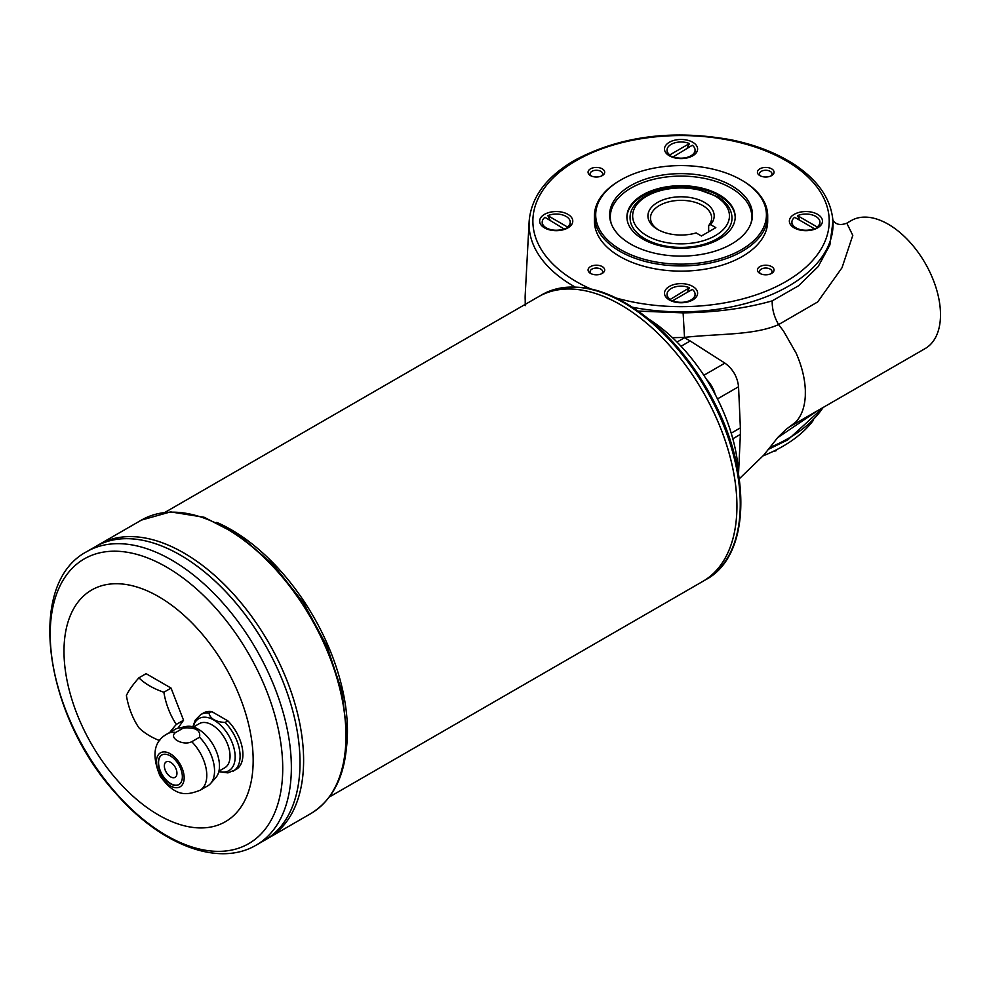 <?xml version="1.0" encoding="UTF-8"?>
<svg xmlns="http://www.w3.org/2000/svg" width="990" height="990" viewBox="0 0 990 990"><rect width="100%" height="100%" fill="white"/><g stroke="black" fill="none" stroke-linecap="round" stroke-linejoin="round"><path stroke-width="1.49" d="M763.216 455.796A143.958 83.111 0 0 0 813.458 420.181M772.918 451.539L776.135 450.747L776.135 449.955M776.135 450.747L776.766 449.633M710.548 224.619A33.128 19.119 0 0 0 699.126 199.881A33.128 19.119 0 0 0 655.33 203.866A33.128 19.119 0 0 0 657.632 229.433A33.128 19.119 0 0 0 696.143 232.935L701.415 235.991L715.832 227.663L710.548 224.619L708.654 225.596A30.579 17.647 0 0 0 711.637 217.986A30.579 17.647 0 0 0 681.058 200.339A30.579 17.647 0 0 0 650.48 217.986A30.579 17.647 0 0 0 658.573 229.952M570.215 222.465A14.009 8.093 180 0 1 570.228 222.775A14.009 8.093 180 0 1 567.456 227.601L565.08 228.938A10.704 6.175 180 0 1 564.498 229.395M564.164 229.494L564.572 229.272A14.009 8.093 180 0 1 564.053 229.482A14.009 8.093 180 0 1 563.335 229.742M549.091 229.742A14.009 8.093 180 0 1 546.307 228.492A14.009 8.093 180 0 1 542.198 222.775A14.009 8.093 180 0 1 542.211 222.465M547.854 215.659A14.009 8.093 180 0 1 562.506 214.917A14.009 8.093 180 0 1 570.228 222.156A14.009 8.093 180 0 1 567.456 226.982L547.854 215.659L550.217 220.362M565.08 228.938L564.572 228.641A14.009 8.093 180 0 1 549.92 229.383A14.009 8.093 180 0 1 542.198 222.156A14.009 8.093 180 0 1 544.97 217.317L564.572 229.272M695.067 150.381A14.009 8.093 180 0 1 695.079 150.69A14.009 8.093 180 0 1 690.971 156.42A14.009 8.093 180 0 1 688.174 157.657M673.943 157.657A14.009 8.093 180 0 1 672.693 157.187L673.101 157.422M672.779 157.311A10.704 6.175 180 0 1 672.185 156.853L669.809 155.517A14.009 8.093 180 0 1 667.05 150.69A14.009 8.093 180 0 1 667.062 150.381M687.048 148.277L689.424 143.575L669.809 154.898A14.009 8.093 180 0 1 667.05 150.072A14.009 8.093 180 0 1 674.772 142.845A14.009 8.093 180 0 1 689.424 143.575M814.188 229.395A10.704 6.175 0 0 0 814.782 228.938L814.275 229.272A14.009 8.093 180 0 1 813.025 229.742M798.794 229.742A14.009 8.093 180 0 1 795.997 228.492A14.009 8.093 180 0 1 791.901 222.775A14.009 8.093 180 0 1 791.901 222.465M819.918 222.465A14.009 8.093 180 0 1 819.918 222.775A14.009 8.093 180 0 1 817.158 227.601L814.782 228.938M799.92 220.362L797.544 215.659A14.009 8.093 180 0 1 812.196 214.917A14.009 8.093 180 0 1 819.918 222.156A14.009 8.093 180 0 1 817.158 226.982L797.544 215.659M669.809 299.067A14.009 8.093 180 0 1 667.05 294.228A14.009 8.093 180 0 1 674.772 287.001A14.009 8.093 180 0 1 689.424 287.744L669.809 299.685A14.009 8.093 180 0 1 667.05 294.859A14.009 8.093 180 0 1 667.062 294.55M689.424 287.744L687.048 292.446M695.067 294.55A14.009 8.093 180 0 1 695.079 294.859A14.009 8.093 180 0 1 690.971 300.576A14.009 8.093 180 0 1 688.174 301.826M673.943 301.826A14.009 8.093 180 0 1 672.693 301.344L673.101 301.579M669.809 299.685L672.185 301.022A10.704 6.175 0 0 0 672.779 301.467M692.307 289.402A14.009 8.093 180 0 1 695.079 294.228A14.009 8.093 180 0 1 687.357 301.467A14.009 8.093 180 0 1 672.693 300.725L692.307 289.402M817.653 410.64L777.534 437.778M638.278 311.108L683.112 312.865C716.092 312.37 745.779 308.373 772.2 300.873L798.571 285.764L818.173 266.595L829.868 244.963L832.986 221.389A151.99 87.751 180 0 1 632.647 307.284M832.479 219.891C833.456 220.325 835.993 227.304 846.797 223.171L852.786 235.373L842.007 267.746L817.666 301.95L778.586 324.584C774.143 316.899 772.014 308.991 772.2 300.873M739.245 478.863L763.649 455.239L778.078 437.172L785.788 429.611L795.638 422.186C801.479 416.01 804.697 407.249 805.303 395.913L805.34 390.369C804.882 378.415 801.789 365.966 796.071 353.009L783.498 331.019L778.586 324.584C753.959 335.548 718.356 333.494 684.016 337.442L672.47 337.677M846.797 223.171L851.301 220.572A73.891 42.657 60 0 1 925.192 263.229A73.891 42.657 60 0 1 925.192 348.554L790.07 426.566L795.638 422.186M770.789 176.022A6.262 3.614 0 0 0 772.002 173.881A6.262 3.614 0 0 0 765.74 170.268A6.262 3.614 0 0 0 759.479 173.881A6.262 3.614 0 0 0 760.691 176.022M770.789 273.809A6.262 3.614 0 0 0 772.002 271.668A6.262 3.614 0 0 0 765.74 268.043A6.262 3.614 0 0 0 759.479 271.668A6.262 3.614 0 0 0 760.691 273.809M601.425 273.809A6.262 3.614 0 0 0 602.65 271.668A6.262 3.614 0 0 0 598.777 268.327A6.262 3.614 0 0 0 591.958 269.107A6.262 3.614 0 0 0 590.114 271.668A6.262 3.614 0 0 0 591.327 273.809M630.543 244.035A71.428 41.246 0 0 0 701.997 254.306A71.428 41.246 0 0 0 751.2 222.688A71.428 41.246 0 0 0 681.058 173.634A71.428 41.246 0 0 0 610.917 222.688A71.428 41.246 0 0 0 630.543 244.035M620.705 249.715A85.35 49.277 0 0 0 741.411 249.715A85.35 49.277 0 0 0 741.411 180.019A85.35 49.277 0 0 0 620.705 180.019A85.35 49.277 0 0 0 620.705 249.715M601.425 176.022A6.262 3.614 0 0 0 602.65 173.881A6.262 3.614 0 0 0 600.806 171.332A6.262 3.614 0 0 0 593.988 170.54A6.262 3.614 0 0 0 590.114 173.881A6.262 3.614 0 0 0 591.327 176.022M620.705 180.019L619.802 180.539A86.625 50.02 0 0 0 594.433 215.907A86.625 50.02 0 0 0 619.802 251.274A86.625 50.02 0 0 0 714.211 262.115A86.625 50.02 0 0 0 767.696 215.907A86.625 50.02 0 0 0 742.314 180.539L741.411 180.019M594.433 215.907L594.433 221.117A86.625 50.02 0 0 0 619.802 256.472A86.625 50.02 0 0 0 714.211 267.325A86.625 50.02 0 0 0 767.696 221.117L767.696 215.907M692.765 286.432A16.558 9.566 180 0 1 692.765 299.958A16.558 9.566 180 0 1 669.351 299.958A16.558 9.566 180 0 1 669.351 286.432A16.558 9.566 180 0 1 692.765 286.432M567.926 214.347A16.558 9.566 180 0 1 567.926 227.873A16.558 9.566 180 0 1 544.5 227.873A16.558 9.566 180 0 1 544.5 214.347A16.558 9.566 180 0 1 567.926 214.347M692.765 142.263A16.558 9.566 180 0 1 692.765 155.789A16.558 9.566 180 0 1 669.351 155.789A16.558 9.566 180 0 1 669.351 142.263A16.558 9.566 180 0 1 692.765 142.263M817.616 214.347A16.558 9.566 180 0 1 817.616 227.873A16.558 9.566 180 0 1 794.203 227.873A16.558 9.566 180 0 1 794.203 214.347A16.558 9.566 180 0 1 817.616 214.347M771.606 175.614A8.304 4.789 180 0 1 759.862 175.614A8.304 4.789 180 0 1 759.862 168.832A8.304 4.789 180 0 1 771.606 168.832A8.304 4.789 180 0 1 771.606 175.614L771.606 175.614M759.862 273.389L759.862 273.389A8.304 4.789 180 0 1 759.862 266.607A8.304 4.789 180 0 1 771.606 266.607A8.304 4.789 180 0 1 771.606 273.389A8.304 4.789 180 0 1 759.862 273.389M590.51 266.607A8.304 4.789 180 0 1 602.254 266.607A8.304 4.789 180 0 1 602.254 273.389A8.304 4.789 180 0 1 590.51 273.389A8.304 4.789 180 0 1 590.51 266.607M602.254 168.832A8.304 4.789 180 0 1 602.254 175.614A8.304 4.789 180 0 1 590.51 175.614A8.304 4.789 180 0 1 590.51 168.832A8.304 4.789 180 0 1 602.254 168.832M642.77 194.844A54.141 31.259 180 0 1 701.774 188.075A54.141 31.259 180 0 1 735.199 216.946A54.141 31.259 180 0 1 681.058 248.205A54.141 31.259 180 0 1 626.918 216.946A54.141 31.259 180 0 1 642.77 194.844M611.275 223.69A70.748 40.85 180 0 1 648.673 180.638A70.748 40.85 180 0 1 731.09 188.063A70.748 40.85 180 0 1 750.841 223.69M717.094 238.8A50.96 29.415 0 0 0 732.018 217.986C731.721 209.571 726.982 202.492 717.787 196.75L696.762 188.954C665.899 182.432 629.293 197.072 630.098 217.986A50.96 29.415 0 0 0 661.555 245.174A50.96 29.415 0 0 0 717.094 238.8M626.918 217.466A54.141 31.259 180 0 1 642.77 195.884A54.141 31.259 180 0 1 701.365 189.016A54.141 31.259 180 0 1 735.199 217.466M567.456 226.982L567.456 227.601M695.079 150.69L695.079 150.072A14.009 8.093 180 0 0 692.307 145.245L672.693 157.187M695.079 150.072A14.009 8.093 180 0 1 687.357 157.299A14.009 8.093 180 0 1 672.693 156.569L672.185 156.853M669.809 154.898L669.809 155.517M814.275 228.641L794.661 217.317A14.009 8.093 180 0 0 791.901 222.156A14.009 8.093 180 0 0 799.611 229.383A14.009 8.093 180 0 0 814.275 228.641M817.158 226.982L817.158 227.601M708.654 231.809L708.654 225.596M183.459 727.972A32.608 18.835 -120 0 0 178.571 728.046A32.608 18.835 -120 0 0 175.18 729.321L167.409 733.813A32.608 18.835 -120 0 1 175.7 732.452L183.459 727.972C195.55 727.18 200.896 730.261 199.51 737.241L191.751 741.72C182.779 746.225 167.892 737.587 175.7 732.452M211.81 711.612A32.608 18.835 -120 0 0 203.532 712.961L200.722 714.582A32.608 18.835 -120 0 1 209.001 713.221L211.81 711.612L227.861 720.869L225.052 722.49C215.597 721.834 210.251 718.752 209.001 713.221M191.751 741.72A32.608 18.835 -120 0 1 206.786 775.368A32.608 18.835 -120 0 1 200.029 790.292L207.801 785.812A32.608 18.835 -120 0 0 210.585 783.523A32.608 18.835 -120 0 0 214.545 770.888A32.608 18.835 -120 0 0 199.51 737.241M218.802 771.717L227.96 772.893L236.14 769.453A32.608 18.835 -120 0 0 227.861 720.869M184.165 777.818A19.614 11.323 -120 0 0 163.35 751.93A19.614 11.323 -120 0 0 163.35 779.674A19.614 11.323 -120 0 0 184.165 777.818M210.585 783.523L215.82 777.608A30.071 17.362 -120 0 0 219.471 765.963A30.071 17.362 -120 0 0 208.185 737.76A30.071 17.362 -120 0 0 186.306 726.474L178.571 728.046M159.786 740.681A70.055 40.441 180 0 1 138.885 727.761A70.055 55.254 -95.1 0 1 126.411 695.586A70.055 14.801 -38.8 0 1 138.885 677.828L146.099 673.67L171.06 688.075L183.546 720.25L177.953 728.195M138.885 677.828A70.055 40.441 0 0 0 163.857 692.245L171.06 688.075M163.857 692.245A70.055 55.254 84.9 0 0 176.331 724.408L183.546 720.25M176.331 724.408A70.055 14.801 141.2 0 0 169.773 732.452M253.168 760.444A133.761 77.232 -120 0 0 111.288 583.939A133.761 77.232 -120 0 0 111.288 773.116A133.761 77.232 -120 0 0 253.168 760.444M329.373 796.987L702.875 581.353A164.34 94.879 -120 0 0 736.907 506.125A164.34 94.879 -120 0 0 665.181 340.733A164.34 94.879 -120 0 0 538.535 296.703A164.34 94.879 -120 0 0 538.548 296.703L541.876 294.772A164.34 94.879 60 0 1 668.522 338.803A164.34 94.879 60 0 1 740.26 504.195A164.34 94.879 60 0 1 706.216 579.422L702.888 581.34A164.34 94.879 -120 0 0 736.931 506.113A164.315 94.867 -120 0 0 736.907 506.1A164.315 94.867 -120 0 0 620.718 304.846M736.931 506.113A164.34 94.879 -120 0 0 665.193 340.721A164.34 94.879 -120 0 0 538.548 296.691L165.033 512.337M303.596 760.444A169.414 97.812 -120 0 0 303.596 760.431A169.439 97.824 -120 0 1 268.5 838.023L264.936 840.089A169.439 97.824 -120 0 0 264.936 840.089A169.439 97.824 -120 0 0 300.019 762.523A169.439 97.824 -120 0 0 226.067 591.995A169.439 97.824 -120 0 0 95.498 546.604L86.835 551.616A169.439 97.824 60 0 1 217.404 597.007A169.439 97.824 60 0 1 291.357 767.522A169.439 97.824 60 0 1 256.262 845.089L264.912 840.089A169.439 97.824 -120 0 0 300.007 762.523A169.439 97.824 -120 0 0 226.042 592.008A169.439 97.824 -120 0 0 95.473 546.616A169.439 97.824 -120 0 0 95.486 546.616L99.062 544.55A169.439 97.824 -120 0 0 99.074 544.537L141.422 520.096A169.439 97.824 60 0 1 271.99 565.488A169.439 97.824 60 0 1 345.956 736.003A169.439 97.824 60 0 1 310.86 813.57L268.513 838.01A169.439 97.824 -120 0 0 268.513 838.01A169.439 97.824 -120 0 0 303.608 760.444A169.439 97.824 -120 0 0 229.631 589.941A169.439 97.824 -120 0 0 99.062 544.55A169.439 97.824 -120 0 1 229.655 589.929A169.439 97.824 -120 0 1 303.608 760.444A169.414 97.812 -120 0 0 183.794 552.94M300.007 762.523A169.414 97.812 -120 0 0 300.007 762.51A169.414 97.812 -120 0 0 180.205 555.019M166.196 761.867A8.922 5.148 -120 0 0 166.209 772.163A8.922 5.148 -120 0 0 175.119 777.323A8.922 5.148 -120 0 0 176.95 773.24A8.922 5.148 -120 0 0 173.064 764.268A8.922 5.148 -120 0 0 166.184 761.879A8.922 5.148 -120 0 0 166.184 772.175A8.922 5.148 -120 0 0 175.106 777.323M161.939 754.924A17.065 9.851 -120 0 0 162.113 774.527A17.065 9.851 -120 0 0 179.004 784.488M182.358 776.779A17.065 9.851 -120 0 0 174.908 759.602A17.065 9.851 -120 0 0 161.754 755.024A17.065 9.851 -120 0 0 161.754 774.737A17.065 9.851 -120 0 0 178.819 784.587A17.065 9.851 -120 0 0 182.358 776.779M218.939 771.148L224.779 767.77A25.48 14.714 -120 0 0 230.051 756.113A25.48 14.714 -120 0 0 218.926 730.471A25.48 14.714 -120 0 0 199.299 723.64L193.458 727.019M738.59 474.569A133.761 77.232 -120 0 0 648.871 319.164M715.176 394.428A20.382 11.769 -120 0 0 706.563 379.517M676.987 342.07L684.535 337.714L683.112 312.865M574.868 286.877A151.99 87.751 180 0 1 529.143 221.389L525.22 294.661A155.913 90.016 0 0 0 525.579 304.178M769.601 447.567A151.99 87.751 0 0 0 788.535 438.285A151.99 87.751 0 0 0 823.074 407.521M684.535 337.714L690.191 340.981L681.046 346.265M738.552 473.443L740.371 434.412L732.823 438.768M731.214 433.162L740.371 427.878L738.552 386.743C737.463 376.868 732.922 368.998 724.903 363.12L703.841 375.284M738.552 386.743L717.478 398.908M740.371 427.878L740.371 434.412M724.903 363.12L690.191 340.981M590.498 288.82A148.178 85.548 180 0 1 576.279 160.615A148.178 85.548 180 0 1 773.475 154.242A148.178 85.548 180 0 1 806.479 266.656A148.178 85.548 180 0 1 616.671 298.163M715.287 235.669A48.411 27.955 0 0 0 693.594 188.917A48.411 27.955 0 0 0 634.293 223.146A48.411 27.955 0 0 0 715.287 235.669M233.331 771.074A32.608 18.835 -120 0 0 240.087 756.137A32.608 18.835 -120 0 0 225.052 722.49M218.877 771.359A30.071 17.362 -120 0 0 235.162 756.904A30.071 17.362 -120 0 0 216.414 721.698A30.071 17.362 -120 0 0 193.236 726.945M346.537 747.165A164.34 94.879 -120 0 0 347.44 730.979A164.34 94.879 -120 0 0 216.761 522.398M589.1 288.944A162.855 94.025 60 0 1 740.842 502.635M282.732 768.401A164.414 94.929 -120 0 0 108.343 551.467A164.414 94.929 -120 0 0 108.343 783.981A164.414 94.929 -120 0 0 282.732 768.401M547.742 229.333L546.307 228.492M689.523 157.249L690.971 156.42M797.445 229.333L795.997 228.492M689.523 301.406L690.971 300.576M525.22 305.663L525.22 294.661M832.986 221.389C831.216 198.953 817.864 179.685 792.941 163.585C775.615 152.633 754.949 144.701 730.942 139.776C672.074 129.294 619.889 136.175 574.373 160.429C546.22 176.963 531.147 197.282 529.143 221.389M823.68 407.162L787.743 439.907L768.153 449.448M570.228 222.775L570.228 222.156M542.198 222.775L542.198 222.156M667.05 150.69L667.05 150.072M791.901 222.775L791.901 222.156M819.918 222.775L819.918 222.156M667.05 294.859L667.05 294.228M695.079 294.859L695.079 294.228M200.029 790.292C187.432 795.007 175.812 798.002 159.972 775.813C151.408 754.999 153.883 740.99 167.409 733.813M192.864 726.846L195.191 720.213L200.722 714.582M86.835 551.616C24.849 584.075 44.81 716.29 116.387 794.017C160.38 844.507 218.295 867.599 256.262 845.089M141.422 520.096L170.565 511.892L204.188 517.275L239.407 535.479L273.426 564.82L303.447 602.823L326.947 646.235L341.921 691.379L347.069 734.444C346.723 772.41 334.657 798.782 310.86 813.57M541.876 294.772C575.759 278.103 614.443 288.845 657.942 327.009C680.774 348.121 699.782 373.651 714.966 403.598C752.276 475.769 749.121 556.417 706.216 579.422"/></g></svg>
